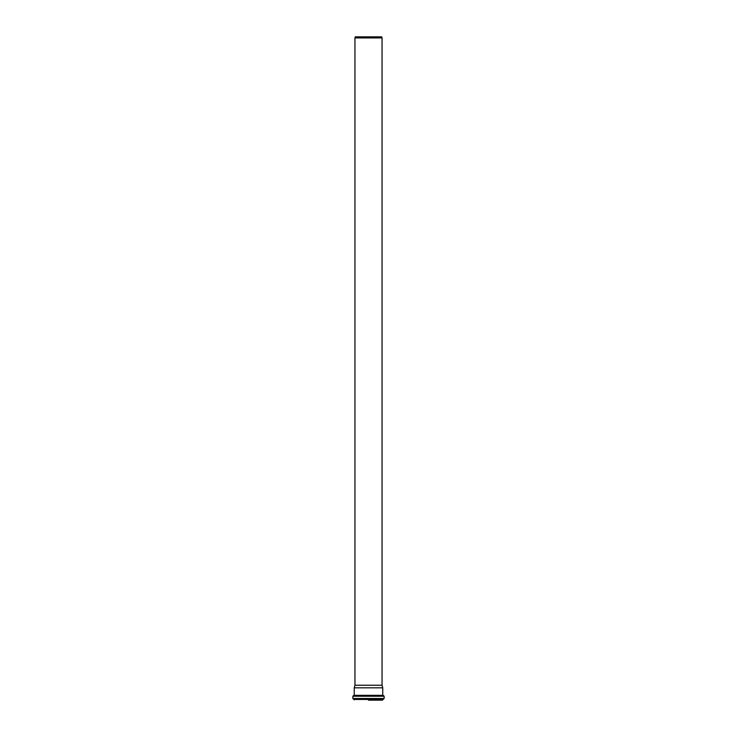 <?xml version="1.0" encoding="UTF-8"?>
<svg xmlns="http://www.w3.org/2000/svg" width="737" height="737" viewBox="0 0 737 737"><rect width="100%" height="100%" fill="white"/><g stroke="black" fill="none" stroke-linecap="round" stroke-linejoin="round"><path stroke-width="1.11" d="M368.5 36.85L381.766 36.85L382.052 37.937L354.948 37.937L355.234 36.85L368.5 36.85M354.948 37.937L354.948 685.244L382.052 685.244L382.052 37.937M368.5 700.15L382.383 700.15M368.5 687.833L382.752 687.833L382.752 695.332L354.248 695.332L354.248 687.833L368.5 687.833M354.23 699.929L354.23 699.45L382.77 699.45L384.134 698.51L384.134 696.244L383.544 695.599L353.456 695.599L352.866 696.244L384.134 696.244M354.23 699.45L382.964 699.229M354.036 699.229L383.562 699.155M353.438 699.155L352.866 698.51L384.134 698.51M353.456 695.599L383.544 695.599M382.77 699.929L382.77 699.45M352.866 698.51L352.866 696.244M354.948 685.244L354.248 687.833M382.052 685.244L382.752 687.833"/></g></svg>
